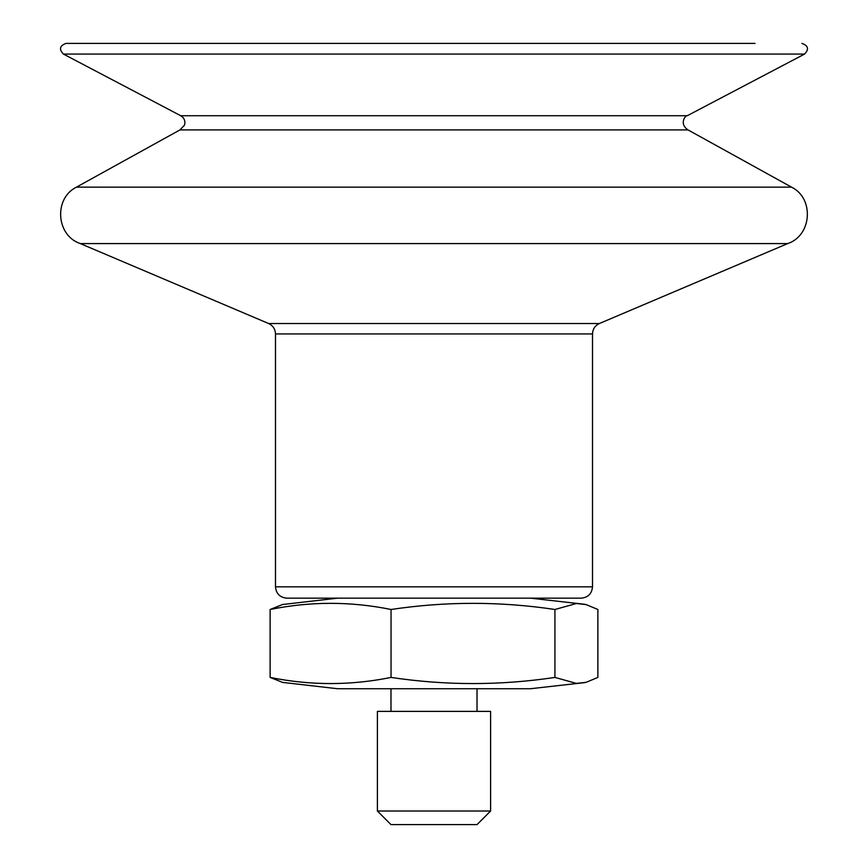<?xml version="1.0" encoding="UTF-8"?>
<svg xmlns="http://www.w3.org/2000/svg" width="868" height="868" viewBox="0 0 868 868"><rect width="100%" height="100%" fill="white"/><g stroke="black" fill="none" stroke-linecap="round" stroke-linejoin="round"><path stroke-width="1.3" d="M592.508 586.844L275.492 586.844C276.165 593.723 279.941 597.499 286.82 598.16L581.18 598.16C588.059 597.499 591.835 593.723 592.508 586.844L592.508 333.941L275.492 333.941C275.275 329.081 272.975 325.608 268.603 323.514L599.397 323.514C595.025 325.608 592.725 329.081 592.508 333.941M281.883 604.595L337.598 598.16L530.402 598.16L584.945 604.323M268.603 323.514L80.301 243.582L787.699 243.582L599.397 323.514M791.529 187.141L76.471 187.141L179.936 129.929L688.064 129.929L791.529 187.141C814.434 198.305 811.916 235.608 787.699 243.582M179.936 129.929L184.526 125.111C185.546 121.064 184.287 117.95 180.75 115.737L63.407 54.066C58.829 49.237 59.708 45.678 66.044 43.4L755.073 43.4M377.396 811.016L390.98 824.6L477.02 824.6L490.604 811.016L377.396 811.016L377.396 711.38L490.604 711.38L490.604 811.016M283.055 682.584L270.122 677.42C310.429 685.611 350.737 685.611 391.045 677.42C445.675 685.611 500.293 685.611 554.923 677.42L576.406 683.409L586.117 682.324L597.878 677.42L597.878 609.488L586.117 604.584L576.406 603.499L554.923 609.488C500.293 601.296 445.675 601.296 391.045 609.488C350.737 601.296 310.429 601.296 270.122 609.488L283.055 604.323M554.923 677.42L554.923 609.488M584.945 682.584L530.402 688.736L337.598 688.736L281.883 682.313M270.122 609.488L270.122 677.42M391.045 609.488L391.045 677.42M180.75 115.737L687.25 115.737C685.644 114.891 678.711 123.864 688.064 129.929M63.407 54.066L804.593 54.066C809.171 49.237 808.292 45.678 801.956 43.4M275.492 586.844L275.492 333.941M76.471 187.141C53.566 198.305 56.084 235.608 80.301 243.582M687.25 115.737L804.593 54.066M477.02 711.38L477.02 688.736M390.98 711.38L390.98 688.736"/></g></svg>
